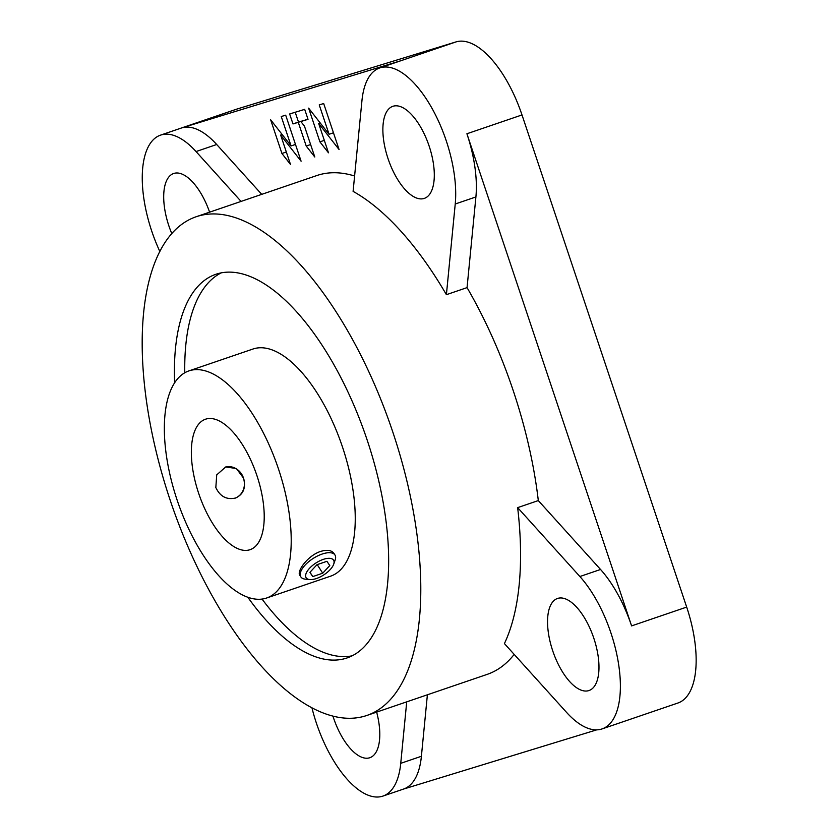 <?xml version="1.0" encoding="UTF-8"?>
<svg xmlns="http://www.w3.org/2000/svg" width="838" height="838" viewBox="0 0 838 838"><rect width="100%" height="100%" fill="white"/><g stroke="black" fill="none" stroke-linecap="round" stroke-linejoin="round"><path stroke-width="1.26" d="M319.236 104.897L323.678 103.535L339.076 149.562L318.65 123.416L328.475 152.809L319.917 141.852L308.635 108.144L329.072 134.29L319.236 104.897M333.053 132.928L333.859 133.944M320.168 122.893L318.65 123.416M324.316 140.355L319.917 141.852M319.372 121.877L319.76 123.039M333.461 132.781L329.072 134.29M304.686 109.359L308.028 119.331L300.842 121.531L304.466 126.161L314.784 156.999L306.226 146.053L298.286 122.317L292.986 123.94L289.644 113.968L304.686 109.359M300.842 121.531L307.965 119.153M310.615 144.545L306.226 146.053M295.217 112.261L298.496 122.055L303.817 120.515M303.796 120.431L298.286 122.317M298.496 122.055L292.986 123.94M270.653 119.792L291.09 145.927L281.254 116.534L285.695 115.173L301.093 161.2L280.657 135.065L290.493 164.447L281.935 153.49L270.653 119.792M295.479 144.429L291.09 145.927M295.07 144.565L295.866 145.592M282.186 134.541L280.657 135.065M286.324 151.992L281.935 153.49M281.39 133.514L281.778 134.677M312.773 576.596L309.903 572.354L316.974 564.707L326.914 561.313L329.784 565.566L322.714 573.202L312.773 576.596L309.997 572.26M322.714 573.202L317.214 564.634M309.746 579.571L305.346 579.152A20.269 8.872 -32.7 0 1 300.852 576.911L299.826 575.308C296.453 571.233 308.007 555.5 320.451 551.477C327.071 549.519 331.565 550.157 333.943 553.394L334.97 554.997A20.269 8.872 -32.7 0 1 335.148 560.014L333.702 564.184A16.299 7.133 -32.7 0 1 323.698 574.962A16.299 7.133 -32.7 0 1 309.746 579.571A16.299 7.133 -32.7 0 1 307.441 570.919A16.299 7.133 -32.7 0 1 323.217 559.407A16.299 7.133 -32.7 0 1 333.702 564.184M300.852 576.911A20.269 8.872 -32.7 0 1 322.117 554.065A20.269 8.872 -32.7 0 1 334.97 554.997M225.296 467.091A16.299 14.623 -107 0 1 243.502 478.069A16.299 14.623 -107 0 1 234.86 498.233M235.656 497.992C226.669 500.035 220.059 496.536 215.827 487.517L216.728 474.874L225.705 466.965L236.368 468.515L243.502 478.069C246.089 487.653 243.47 494.294 235.656 497.992L235.258 498.118M205.907 419.084A68.925 30.43 71.1 0 1 256.742 475.073A68.925 30.43 71.1 0 1 250.059 549.686A68.925 30.43 71.1 0 1 198.983 494.284A68.925 30.43 71.1 0 1 205.509 419.22A68.925 30.43 71.1 0 1 205.907 419.084M446.403 294.672L455.233 204.001A89.205 39.386 -108.9 0 0 432.272 108.804A89.205 39.386 -108.9 0 0 379.761 67.93A89.205 39.386 -108.9 0 0 361.943 100.707L353.102 191.378A263.561 116.367 71.1 0 1 446.403 294.672L467.059 287.623A263.561 116.367 71.1 0 1 513.296 390.843A263.561 116.367 71.1 0 1 538.31 500.579L517.654 507.629A263.561 116.367 71.1 0 1 504.413 643.584L566.635 712.478A89.205 39.386 -108.9 0 0 602.082 728.913A89.205 39.386 -108.9 0 0 618.811 665.623A89.205 39.386 -108.9 0 0 579.886 576.523L517.654 507.629M392.792 431.999A263.561 116.367 71.1 0 1 366.656 715.526A263.561 116.367 71.1 0 1 171.371 503.711A263.561 116.367 71.1 0 1 196.322 216.696A263.561 116.367 71.1 0 1 392.792 431.999M196.322 216.696L316.827 175.54A263.561 116.367 71.1 0 1 354.6 176.001M514.176 654.405A263.561 116.367 71.1 0 1 487.161 674.38L366.656 715.526M189 370.867L253.034 349.006A120.023 52.993 71.1 0 1 342.501 447.052A120.023 52.993 71.1 0 1 330.601 576.167L266.568 598.028A120.023 52.993 71.1 0 1 177.635 501.574A120.023 52.993 71.1 0 1 189 370.867A120.023 52.993 71.1 0 1 278.467 468.913A120.023 52.993 71.1 0 1 266.568 598.028M352.044 655.85A202.733 89.509 71.1 0 1 262.053 599.097M184.779 372.795A202.733 89.509 71.1 0 1 221.263 272.842M174.639 382.861A202.733 89.509 71.1 0 1 215.974 274.246A202.733 89.509 71.1 0 1 367.107 439.866A202.733 89.509 71.1 0 1 347.005 657.966A202.733 89.509 71.1 0 1 247.87 597.326M379.761 67.93L400.417 60.881A89.205 39.386 71.1 0 1 400.941 60.713L181.773 127.889A89.205 39.386 71.1 0 1 216.696 144.503L261.728 194.364M241.072 201.413L196.04 151.552A89.205 39.386 -108.9 0 0 160.592 135.117A89.205 39.386 -108.9 0 0 159.88 251.568M538.31 500.579L600.542 569.473A89.205 39.386 71.1 0 1 631.59 625.902L466.913 133.755A89.205 39.386 71.1 0 1 475.9 196.951L467.059 287.623M393.148 106.217A48.656 21.484 71.1 0 1 429.025 145.728A48.656 21.484 71.1 0 1 424.311 198.397A48.656 21.484 71.1 0 1 388.256 159.293A48.656 21.484 71.1 0 1 392.865 106.311A48.656 21.484 71.1 0 1 393.148 106.217M557.825 598.363A48.656 21.484 71.1 0 1 593.702 637.875A48.656 21.484 71.1 0 1 588.978 690.543A48.656 21.484 71.1 0 1 552.933 651.44A48.656 21.484 71.1 0 1 557.532 598.458A48.656 21.484 71.1 0 1 557.825 598.363M311.977 707.963A89.205 39.386 -108.9 0 0 382.914 796.1A89.205 39.386 -108.9 0 0 400.742 763.334L406.723 701.846M376.65 712.122A48.656 21.484 71.1 0 1 369.809 757.73A48.656 21.484 71.1 0 1 332.969 716.218M171.821 233.645A48.656 21.484 71.1 0 1 173.696 173.487A48.656 21.484 71.1 0 1 173.979 173.393A48.656 21.484 71.1 0 1 209.594 212.161M427.39 694.796L421.399 756.274A89.205 39.386 71.1 0 1 403.57 789.05L382.914 796.1M602.082 728.913L677.827 703.051A89.205 39.386 -108.9 0 0 686.678 607.089L522.001 114.942A89.205 39.386 -108.9 0 0 456.029 41.9L236.861 109.087A89.205 39.386 -108.9 0 0 236.337 109.254L160.592 135.117M403.308 789.134L596.666 729.867M216.696 144.503L196.04 151.552M475.9 196.951L455.233 204.001M421.399 756.274L400.742 763.334M600.542 569.473L579.886 576.523M236.861 109.087L181.773 127.889M456.029 41.9L400.941 60.713M522.001 114.942L466.913 133.755M686.678 607.089L631.59 625.902"/></g></svg>
